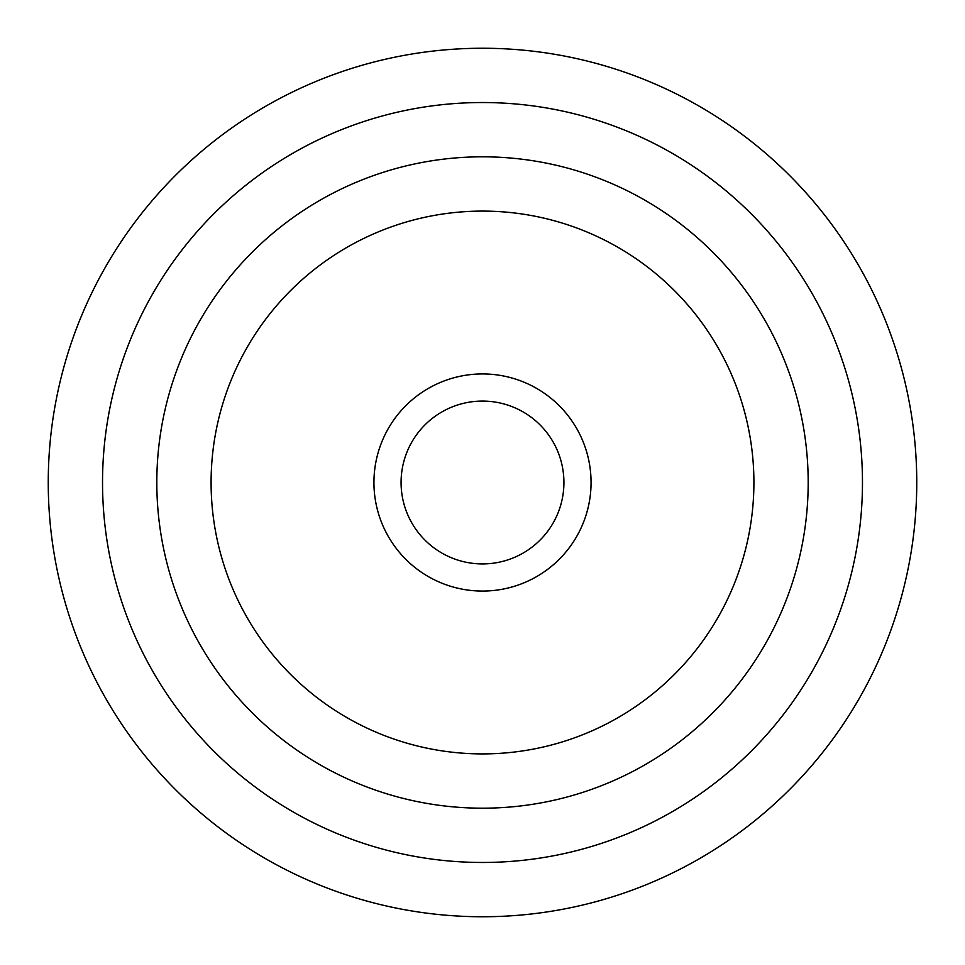 <?xml version="1.0" encoding="UTF-8"?>
<svg xmlns="http://www.w3.org/2000/svg" width="965" height="965" viewBox="0 0 965 965"><rect width="100%" height="100%" fill="white"/><g stroke="black" fill="none" stroke-linecap="round" stroke-linejoin="round"><path stroke-width="1.45" d="M482.5 211.094A271.406 271.406 0 0 0 211.094 482.5A271.406 271.406 0 0 0 482.5 753.906A271.406 271.406 0 0 0 753.906 482.5A271.406 271.406 0 0 0 482.5 211.094M482.5 808.188A325.688 325.688 0 0 1 156.812 482.5A325.688 325.688 0 0 1 482.5 156.812A325.688 325.688 0 0 1 808.188 482.5A325.688 325.688 0 0 1 482.5 808.188M482.5 48.25A434.25 434.25 0 0 0 48.25 482.5A434.25 434.25 0 0 0 482.5 916.75A434.25 434.25 0 0 0 916.75 482.5A434.25 434.25 0 0 0 482.5 48.25A434.25 434.25 0 0 1 916.75 482.5A434.25 434.25 0 0 1 482.5 916.75M482.5 591.062A108.562 108.562 0 0 0 591.062 482.5A108.562 108.562 0 0 0 482.5 373.938A108.562 108.562 0 0 0 373.938 482.5A108.562 108.562 0 0 0 482.5 591.062M482.5 563.922A81.422 81.422 0 0 0 563.922 482.5A81.422 81.422 0 0 0 482.5 401.078A81.422 81.422 0 0 0 401.078 482.5A81.422 81.422 0 0 0 482.5 563.922M482.5 102.531A379.969 379.969 0 0 0 102.531 482.5A379.969 379.969 0 0 0 482.5 862.469A379.969 379.969 0 0 0 862.469 482.5A379.969 379.969 0 0 0 482.5 102.531"/></g></svg>
